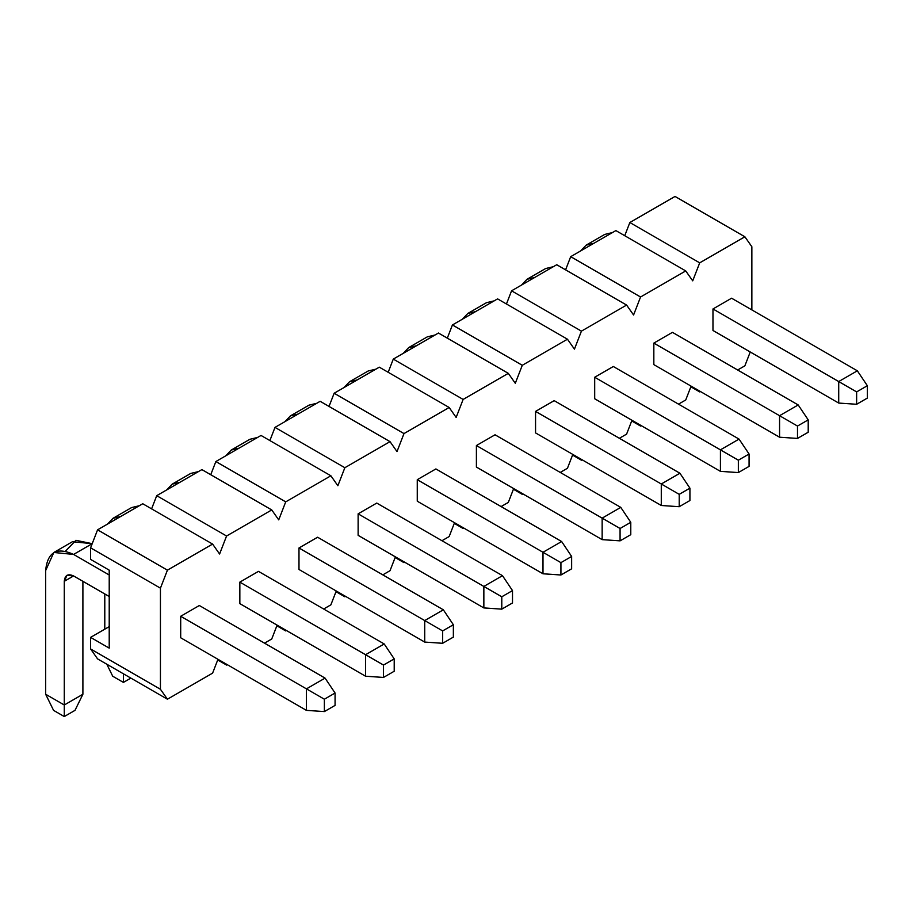 <?xml version="1.0" encoding="UTF-8"?>
<svg xmlns="http://www.w3.org/2000/svg" width="913" height="913" viewBox="0 0 913 913"><rect width="100%" height="100%" fill="white"/><g stroke="black" fill="none" stroke-linecap="round" stroke-linejoin="round"><path stroke-width="1.37" d="M335.071 705.395L335.071 693.024L324.366 699.21L324.366 711.581L335.071 705.395L324.366 711.581L306.437 710.371L306.437 688.859L324.366 699.21L335.071 693.024L335.071 705.395M325.062 678.108L335.071 693.024L325.062 678.108L306.437 688.859L325.062 678.108L199.331 605.513L325.062 678.108M65.485 551.132L75.927 540.325L92.202 543.669L73.588 554.431L109.218 574.996L73.588 554.431C56.743 546.75 47.43 552.137 45.65 570.568L45.65 694.245L64.275 704.996L64.275 581.319C64.869 575.179 67.973 573.387 73.588 575.943L109.218 596.509L73.588 575.943L64.275 581.319L64.275 716.557L53.57 710.371L45.65 694.245L45.65 570.568L53.833 552.479L73.588 554.431L92.213 543.68L72.458 541.717L53.833 552.479M180.694 616.275L306.437 688.859L180.694 616.275L199.331 605.513L180.694 616.275L180.694 637.776L306.437 710.371L324.366 711.581L324.366 699.21L306.437 688.859L306.437 710.371L180.694 637.776L180.694 616.275M82.9 581.319L82.9 694.245L64.275 704.996L82.9 694.245L82.9 581.319M74.992 710.371L64.275 716.557L74.992 710.371L82.9 694.245L74.992 710.371M73.588 575.943L67.003 575.293L64.275 581.319L73.588 575.943M45.65 694.245L53.57 710.371L64.275 716.557L64.275 704.996L45.65 694.245M394.211 671.249L394.211 658.889L383.506 665.063L383.506 677.435L394.211 671.249L383.506 677.435L365.577 676.225L365.577 654.712L383.506 665.063L394.211 658.889L394.211 671.249M384.202 643.962L394.211 658.889L384.202 643.962L365.577 654.712L384.202 643.962L258.47 571.367L384.202 643.962M239.845 582.129L365.577 654.712L239.845 582.129L258.47 571.367L239.845 582.129L239.845 603.63L365.577 676.225L383.506 677.435L383.506 665.063L365.577 654.712L365.577 676.225L239.845 603.63L239.845 582.129M120.687 516.484L107.517 524.085L112.972 518.333L120.687 516.484M104.79 593.952L104.79 629.171L104.79 593.952M126.142 513.334L139.312 505.734L131.598 507.571L112.972 518.333M112.71 676.225L106.821 664.219L112.71 676.225L123.415 682.41L112.71 676.225M130.867 678.108L123.415 682.41L130.867 678.108M123.415 673.805L123.415 682.41L123.415 673.805M453.362 637.103L453.362 624.743L442.645 630.917L442.645 643.288L453.362 637.103L442.645 643.288L424.716 642.079L424.716 620.566L442.645 630.917L453.362 624.743L453.362 637.103M443.341 609.816L453.362 624.743L443.341 609.816L424.716 620.566L443.341 609.816L317.61 537.221L443.341 609.816M298.985 547.983L424.716 620.566L298.985 547.983L317.61 537.221L298.985 547.983L298.985 569.484L424.716 642.079L442.645 643.288L442.645 630.917L424.716 620.566L424.716 642.079L298.985 569.484L298.985 547.983M179.827 482.338L166.668 489.939L172.112 484.187L179.827 482.338M185.293 479.188L198.463 471.587L190.749 473.425L172.123 484.187M512.501 602.957L512.501 590.597L501.785 596.782L501.785 609.142L512.501 602.957L501.785 609.142L483.856 607.932L483.856 586.431L501.785 596.782L512.501 590.597L512.501 602.957M502.481 575.669L512.501 590.597L502.481 575.669L483.856 586.431L502.481 575.669L376.749 503.074L502.481 575.669M358.124 513.836L483.856 586.431L358.124 513.836L376.749 503.074L358.124 513.836L358.124 535.338L483.856 607.932L501.785 609.142L501.785 596.782L483.856 586.431L483.856 607.932L358.124 535.338L358.124 513.836M238.978 448.192L225.808 455.792L231.263 450.041L238.978 448.192M244.433 445.042L257.603 437.441L249.888 439.29L231.263 450.041M571.641 568.81L571.641 556.451L560.924 562.636L560.924 574.996L571.641 568.81L560.924 574.996L542.995 573.786L542.995 552.285L560.924 562.636L571.641 556.451L571.641 568.81M561.632 541.523L571.641 556.451L561.632 541.523L542.995 552.285L561.632 541.523L435.889 468.94L561.632 541.523M417.264 479.69L542.995 552.285L417.264 479.69L435.889 468.94L417.264 479.69L417.264 501.203L542.995 573.786L560.924 574.996L560.924 562.636L542.995 552.285L542.995 573.786L417.264 501.203L417.264 479.69M298.117 414.046L284.947 421.646L290.402 415.894L298.117 414.046M303.573 410.896L316.743 403.295L309.028 405.144L290.402 415.894M630.78 534.676L630.78 522.304L620.075 528.49L620.075 540.85L630.78 534.676L620.075 540.85L602.146 539.64L602.146 518.139L620.075 528.49L630.78 522.304L630.78 534.676M620.772 507.377L630.78 522.304L620.772 507.377L602.146 518.139L620.772 507.377L495.04 434.793L620.772 507.377M476.403 445.544L602.146 518.139L476.403 445.544L495.04 434.793L476.403 445.544L476.403 467.057L602.146 539.64L620.075 540.85L620.075 528.49L602.146 518.139L602.146 539.64L476.403 467.057L476.403 445.544M357.257 379.899L344.087 387.511L349.542 381.748L357.257 379.899M362.712 376.749L375.882 369.149L368.167 370.998L349.542 381.748M689.92 500.529L689.92 488.158L679.215 494.344L679.215 506.704L689.92 500.529L679.215 506.704L661.286 505.494L661.286 483.993L679.215 494.344L689.92 488.158L689.92 500.529M679.911 473.231L689.92 488.158L679.911 473.231L661.286 483.993L679.911 473.231L554.18 400.647L679.911 473.231M535.554 411.398L661.286 483.993L535.554 411.398L554.18 400.647L535.554 411.398L535.554 432.91L661.286 505.494L679.215 506.704L679.215 494.344L661.286 483.993L661.286 505.494L535.554 432.91L535.554 411.398M416.396 345.753L403.226 353.365L408.682 347.602L416.396 345.753M421.863 342.603L435.022 335.003L427.318 336.851L408.682 347.602M749.071 466.383L749.071 454.012L738.355 460.198L738.355 472.569L749.071 466.383L738.355 472.569L720.425 471.359L720.425 449.847L738.355 460.198L749.071 454.012L749.071 466.383M739.051 439.096L749.071 454.012L739.051 439.096L720.425 449.847L739.051 439.096L613.319 366.501L739.051 439.096M594.694 377.252L720.425 449.847L594.694 377.252L613.319 366.501L594.694 377.252L594.694 398.764L720.425 471.359L738.355 472.569L738.355 460.198L720.425 449.847L720.425 471.359L594.694 398.764L594.694 377.252M475.536 311.607L462.377 319.219L467.833 313.456L475.536 311.607M481.003 308.457L494.173 300.856L486.458 302.705L467.833 313.456M808.21 432.237L808.21 419.866L797.494 426.051L797.494 438.423L808.21 432.237L797.494 438.423L779.565 437.213L779.565 415.7L797.494 426.051L808.21 419.866L808.21 432.237M798.19 404.95L808.21 419.866L798.19 404.95L779.565 415.7L798.19 404.95L672.459 332.355L798.19 404.95M653.834 343.105L779.565 415.7L653.834 343.105L672.459 332.355L653.834 343.105L653.834 364.618L779.565 437.213L797.494 438.423L797.494 426.051L779.565 415.7L779.565 437.213L653.834 364.618L653.834 343.105M534.687 277.472L521.517 285.073L526.972 279.31L534.687 277.472M540.142 274.311L553.312 266.71L545.597 268.559L526.972 279.31M867.35 398.091L867.35 385.72L856.634 391.905L856.634 404.276L867.35 398.091L856.634 404.276L838.716 403.067L838.716 381.554L856.634 391.905L867.35 385.72L867.35 398.091M857.341 370.804L867.35 385.72L857.341 370.804L838.716 381.554L857.341 370.804L731.598 298.209L857.341 370.804M712.973 308.959L838.716 381.554L712.973 308.959L731.598 298.209L712.973 308.959L712.973 330.472L838.716 403.067L856.634 404.276L856.634 391.905L838.716 381.554L838.716 403.067L712.973 330.472L712.973 308.959M593.827 243.326L580.657 250.927L586.112 245.163L593.827 243.326M599.282 240.176L612.452 232.564L604.737 234.413L586.112 245.163M751.856 246.715L751.856 309.906L751.856 246.715L744.871 236.775L699.7 262.853L692.716 280.85L685.731 270.921L640.561 296.999L633.576 314.996L626.592 305.068L581.421 331.145L574.437 349.143L567.452 339.202L522.282 365.291L515.297 383.289L508.313 373.349L463.131 399.438L456.146 417.435L449.162 407.495L403.991 433.584L397.007 451.581L390.022 441.641L344.852 467.718L337.867 485.727L330.883 475.787L285.712 501.865L278.727 519.874L271.743 509.933L226.572 536.011L219.588 554.02L212.603 544.08L167.421 570.157L160.437 588.166L160.437 689.281L167.421 699.21L212.603 673.132L217.967 659.3L212.603 673.132L167.421 699.21L160.437 689.281L160.437 588.166L167.421 570.157L212.603 544.08L219.588 554.02L226.572 536.011L156.716 495.679L201.887 469.602L156.716 495.679L151.604 508.861L156.716 495.679L226.572 536.011L271.743 509.933L201.887 469.602L271.743 509.933L278.727 519.874L285.712 501.865L215.856 461.544L261.027 435.455L215.856 461.544L210.743 474.714L215.856 461.544L285.712 501.865L330.883 475.787L261.027 435.455L330.883 475.787L337.867 485.727L344.852 467.718L274.996 427.398L320.166 401.309L274.996 427.398L269.883 440.568L274.996 427.398L344.852 467.718L390.022 441.641L320.166 401.309L390.022 441.641L397.007 451.581L403.991 433.584L334.147 393.252L379.317 367.174L334.147 393.252L329.022 406.433L334.147 393.252L403.991 433.584L449.162 407.495L379.317 367.174L449.162 407.495L456.146 417.435L463.131 399.438L393.286 359.106L438.457 333.028L393.286 359.106L388.173 372.287L393.286 359.106L463.131 399.438L508.313 373.349L438.457 333.028L508.313 373.349L515.297 383.289L522.282 365.291L452.426 324.96L497.596 298.882L452.426 324.96L447.313 338.141L452.426 324.96L522.282 365.291L567.452 339.202L497.596 298.882L567.452 339.202L574.437 349.143L581.421 331.145L511.565 290.813L556.736 264.736L511.565 290.813L506.453 303.995L511.565 290.813L581.421 331.145L626.592 305.068L556.736 264.736L626.592 305.068L633.576 314.996L640.561 296.999L570.705 256.667L615.876 230.59L570.705 256.667L565.592 269.849L570.705 256.667L640.561 296.999L685.731 270.921L615.876 230.59L685.731 270.921L692.716 280.85L699.7 262.853L629.856 222.521L675.027 196.443L629.856 222.521L624.743 235.702L629.856 222.521L699.7 262.853L744.871 236.775L675.027 196.443L744.871 236.775L751.856 246.715M750.246 351.984L744.871 365.828L750.246 351.984M225.614 663.705L226.572 665.063L227.269 664.664L226.572 665.063L225.614 663.705M264.519 643.151L271.743 638.986L277.107 625.154L271.743 638.986L264.519 643.151M284.753 629.559L285.712 630.929L286.408 630.518L285.712 630.929L284.753 629.559M323.67 609.005L330.883 604.84L336.246 591.008L330.883 604.84L323.67 609.005M343.893 595.424L344.852 596.782L345.548 596.372L344.852 596.782L343.893 595.424M382.809 574.87L390.022 570.693L395.397 556.862L390.022 570.693L382.809 574.87M403.044 561.278L403.991 562.636L404.699 562.225L403.991 562.636L403.044 561.278M441.949 540.724L449.162 536.559L454.537 522.715L449.162 536.559L441.949 540.724M462.183 527.132L463.131 528.49L463.838 528.079L463.131 528.49L462.183 527.132M501.089 506.578L508.313 502.412L513.677 488.569L508.313 502.412L501.089 506.578M521.323 492.986L522.282 494.344L522.978 493.933L522.282 494.344L521.323 492.986M560.228 472.432L567.452 468.266L572.816 454.423L567.452 468.266L560.228 472.432M580.463 458.84L581.421 460.198L582.117 459.798L581.421 460.198L580.463 458.84M619.379 438.286L626.592 434.12L631.956 420.277L626.592 434.12L619.379 438.286M639.602 424.693L640.561 426.051L641.257 425.652L640.561 426.051L639.602 424.693M678.519 404.139L685.731 399.974L691.107 386.131L685.731 399.974L678.519 404.139M698.753 390.547L699.7 391.905L700.408 391.506L699.7 391.905L698.753 390.547M737.658 369.993L744.871 365.828L737.658 369.993M109.218 648.127L109.218 570.157L90.592 559.407L90.592 547.834L97.577 529.825L142.748 503.748L212.603 544.08L142.748 503.748L97.577 529.825L167.421 570.157L97.577 529.825L90.592 547.834L160.437 588.166L90.592 547.834L90.592 559.407L109.218 570.157L109.218 648.127L90.592 637.377L90.592 648.949L160.437 689.281L90.592 648.949L97.577 658.889L167.421 699.21L97.577 658.889L90.592 648.949L90.592 637.377L109.218 626.626L90.592 637.377L109.218 648.127M217.716 659.951L226.572 665.063L217.716 659.951M276.856 625.804L285.712 630.929L276.856 625.804M335.995 591.67L344.852 596.782L335.995 591.67M395.135 557.523L403.991 562.636L395.135 557.523M454.275 523.377L463.131 528.49L454.275 523.377M513.426 489.231L522.282 494.344L513.426 489.231M572.565 455.085L581.421 460.198L572.565 455.085M631.705 420.939L640.561 426.051L631.705 420.939M690.844 386.792L699.7 391.905L690.844 386.792"/></g></svg>
